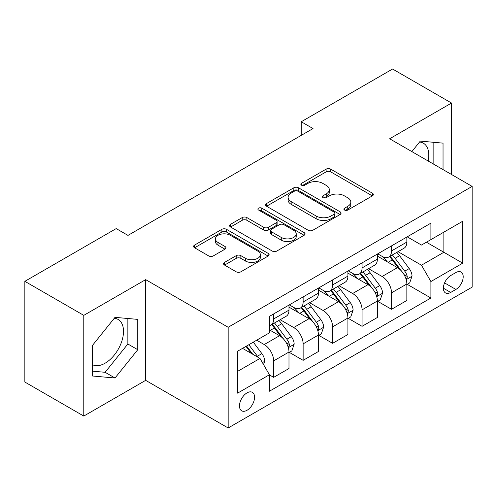 <?xml version="1.0" encoding="UTF-8"?>
<svg xmlns="http://www.w3.org/2000/svg" width="497" height="497" viewBox="0 0 497 497"><rect width="100%" height="100%" fill="white"/><g stroke="black" fill="none" stroke-linecap="round" stroke-linejoin="round"><path stroke-width="0.75" d="M344.57 210.057A2.292 1.323 0 0 0 347.807 210.057L372.39 195.861A3.274 1.889 0 0 0 373.353 194.526A3.274 1.889 0 0 0 372.39 193.19L330.741 169.148A3.274 1.889 0 0 0 326.113 169.148L301.53 183.337A2.292 1.323 0 0 0 300.859 184.275A2.292 1.323 0 0 0 301.53 185.207A2.292 1.323 0 0 0 304.767 185.207L307.954 183.374A10.474 6.045 0 0 1 322.758 183.374L326.231 185.375A10.474 6.045 0 0 1 329.3 189.649A10.474 6.045 0 0 1 326.231 193.923L323.05 195.762A2.292 1.323 0 0 0 322.379 196.7A2.292 1.323 0 0 0 323.05 197.632A2.292 1.323 0 0 0 326.287 197.632L329.468 195.799A10.474 6.045 0 0 1 344.278 195.799L347.751 197.8A10.474 6.045 0 0 1 350.814 202.074A10.474 6.045 0 0 1 347.751 206.348L344.57 208.187A2.292 1.323 0 0 0 343.899 209.119A2.292 1.323 0 0 0 344.57 210.057L344.57 208.187M92.268 364.574A26.006 15.016 120 0 0 105.115 363.195A26.006 15.016 120 0 0 122.107 340.283A26.006 15.016 120 0 0 118.118 319.447A26.006 15.016 120 0 0 114.279 318.266M247.028 410.286A10.667 6.157 120 0 0 253.998 400.886A10.667 6.157 120 0 0 252.358 392.338A10.667 6.157 120 0 0 247.028 392.866A10.667 6.157 120 0 0 240.057 402.266A10.667 6.157 120 0 0 241.691 410.814A10.667 6.157 120 0 0 247.028 410.286M419.549 142.018A26.006 15.016 -60 0 1 423.388 143.198A26.006 15.016 -60 0 1 428.141 160.997M224.538 262.391A3.274 1.889 0 0 0 223.575 263.727A3.274 1.889 0 0 0 224.538 265.063L236.224 271.809A3.274 1.889 0 0 0 240.846 271.809L268.15 256.048A3.274 1.889 0 0 0 269.113 254.706A3.274 1.889 0 0 0 268.15 253.371L226.502 229.328A3.274 1.889 0 0 0 221.873 229.328L194.569 245.089A3.274 1.889 0 0 0 193.613 246.425A3.274 1.889 0 0 0 194.569 247.761L208.684 255.912A3.274 1.889 0 0 0 213.312 255.912L224.998 249.165A3.274 1.889 0 0 0 225.955 247.829A3.274 1.889 0 0 0 224.998 246.493L217.997 242.455A8.753 5.051 0 0 1 215.437 238.877A8.753 5.051 0 0 1 220.842 234.211A8.753 5.051 0 0 1 230.378 235.305L257.8 251.134A8.753 5.051 0 0 1 260.36 254.706A8.753 5.051 0 0 1 254.961 259.378A8.753 5.051 0 0 1 245.419 258.285L240.846 255.644A3.274 1.889 0 0 0 236.224 255.644L224.538 262.391L224.538 265.063M145.664 279.631L83.782 315.359L24.85 281.333L24.85 382.05L83.782 416.07L145.664 380.348L228.166 427.979L228.166 327.268L145.664 279.631L145.664 380.348M451.524 174.497L451.524 103.047L389.642 138.769L472.15 186.406L228.166 327.268M451.524 103.047L392.593 69.021L301.244 121.759L301.244 135.37M24.85 281.333L116.199 228.595L127.984 235.398L313.029 128.561L301.244 121.759M308.183 230.26A3.274 1.889 0 0 0 312.812 230.26L340.116 214.499A3.274 1.889 0 0 0 341.072 213.163A3.274 1.889 0 0 0 340.116 211.828L298.467 187.779A3.274 1.889 0 0 0 293.839 187.779L266.535 203.546A3.274 1.889 0 0 0 265.572 204.882A3.274 1.889 0 0 0 266.535 206.218L308.183 230.26M259.465 210.554A2.292 1.323 0 0 1 261.789 210.877L261.789 208.156L304.133 232.602A3.274 1.889 0 0 1 305.09 233.938A3.274 1.889 0 0 1 304.133 235.274L276.829 251.035A3.274 1.889 0 0 1 272.201 251.035L230.552 226.992L230.552 224.315A3.274 1.889 0 0 0 229.595 225.657A3.274 1.889 0 0 0 230.552 226.992M230.552 224.315L242.238 217.574A3.274 1.889 0 0 1 246.866 217.574L263.758 227.322A3.274 1.889 0 0 0 268.386 227.322L276.133 222.849A3.274 1.889 0 0 0 277.096 221.513A3.274 1.889 0 0 0 276.133 220.177L258.552 210.026A2.292 1.323 0 0 1 257.881 209.088A2.292 1.323 0 0 1 259.291 207.864A2.292 1.323 0 0 1 261.789 208.156M455.886 272.555L450.698 275.549A10.338 5.964 120 0 0 443.945 284.657A10.338 5.964 120 0 0 445.529 292.938A10.338 5.964 120 0 0 450.698 292.429L455.886 289.434A10.338 5.964 120 0 0 462.639 280.327A10.338 5.964 120 0 0 461.054 272.045A10.338 5.964 120 0 0 455.886 272.555M228.166 427.979L472.15 287.117L472.15 186.406M407.205 236.827L421.468 245.064L430.899 239.622L430.899 223.153L269.424 316.378L269.424 332.847L237.597 351.217L237.597 393.139L269.424 374.763L269.424 391.232L430.899 298.007L430.899 281.538L421.468 265.205L398.029 251.675M430.899 239.622L462.719 221.246L462.719 263.168L430.899 281.538M83.782 315.359L83.782 416.07M426.42 242.207L443.864 252.277L443.864 232.136L462.719 221.246M421.468 265.205L443.864 252.277L462.719 263.168M237.597 371.365L259.993 358.436L242.548 348.36M269.424 374.9L273.667 377.353L273.667 360.884A13.332 7.697 -120 0 0 264.236 344.551L256.694 340.197M273.667 377.353L288.987 368.507L288.987 352.038A13.332 7.697 -120 0 0 279.556 335.705L269.424 329.853M289.341 352.379L303.133 360.337L303.133 343.868A13.332 7.697 -120 0 0 293.702 327.542L280.165 319.72M303.133 360.337L318.453 351.491L318.453 335.028A13.332 7.697 -120 0 0 309.022 318.695L288.987 307.127M318.807 335.363L332.599 343.328L332.599 326.858A13.332 7.697 -120 0 0 323.168 310.526L309.631 302.71M332.599 343.328L347.919 334.481L347.919 318.012A13.332 7.697 -120 0 0 338.488 301.679L318.453 290.111M348.273 318.353L362.064 326.318L362.064 309.848A13.332 7.697 -120 0 0 352.634 293.516L339.097 285.7M362.064 326.318L377.385 317.471L377.385 301.002A13.332 7.697 -120 0 0 367.954 284.669L347.919 273.101M377.739 301.344L391.53 309.302L391.53 292.832A13.332 7.697 -120 0 0 382.1 276.5L368.563 268.684M391.53 309.302L406.85 300.455L406.85 283.986A13.332 7.697 -120 0 0 397.426 267.653L377.385 256.085M377.739 253.843L382.1 256.359A13.332 7.697 -120 0 0 388.766 257.017A13.332 7.697 -120 0 0 391.53 250.917L391.53 245.878M348.273 270.853L352.634 273.375A13.332 7.697 -120 0 0 359.3 274.033A13.332 7.697 -120 0 0 362.064 267.926L362.064 262.894M318.807 287.869L323.168 290.385A13.332 7.697 -120 0 0 329.834 291.043A13.332 7.697 -120 0 0 332.599 284.943L332.599 279.904M289.341 304.878L293.702 307.394A13.332 7.697 -120 0 0 300.368 308.059A13.332 7.697 -120 0 0 303.133 301.952L303.133 296.914M407.205 284.327L430.899 298.007M388.766 257.017L404.092 248.171A13.332 7.697 -120 0 0 406.85 242.07L406.85 237.032M359.3 274.033L374.626 265.187A13.332 7.697 -120 0 0 377.385 259.08L377.385 254.048M329.834 291.043L345.16 282.197A13.332 7.697 -120 0 0 347.919 276.096L347.919 271.058M300.368 308.059L315.694 299.213A13.332 7.697 -120 0 0 318.453 293.106L318.453 288.067M269.424 325.61A13.332 7.697 -120 0 0 270.902 325.069L286.222 316.222A13.332 7.697 -120 0 0 288.987 310.116L288.987 305.083M270.902 325.069A13.332 7.697 -120 0 0 273.667 318.962L273.667 313.93M259.993 358.436L269.424 374.763M443.038 169.595L443.038 143.136L420.288 141.105L411.858 151.591M92.268 375.981L115.018 378.012L137.762 349.714L137.762 319.385L115.018 317.353L92.268 345.651L92.268 375.981M433.135 163.88L433.135 142.254M92.268 371.147L105.115 372.296L127.866 343.999L127.866 318.496M127.866 343.999L137.762 349.714M105.115 372.296L115.018 378.012M345.483 210.38L347.751 209.069A10.474 6.045 0 0 0 350.814 204.795L350.814 202.074M329.3 189.649L329.3 192.376A10.474 6.045 0 0 1 326.231 196.65L323.963 197.955M372.346 195.886L330.741 171.869A3.274 1.889 0 0 0 326.113 171.869L302.443 185.53M340.072 214.524L298.467 190.5A3.274 1.889 0 0 0 293.839 190.5L266.578 206.243M334.332 214.095A2.292 1.323 0 0 0 335.003 213.163A2.292 1.323 0 0 0 334.332 212.225L297.771 191.121A2.292 1.323 0 0 0 294.528 191.121L291.174 193.06A10.474 6.045 0 0 0 288.111 197.334A10.474 6.045 0 0 0 291.174 201.608L316.167 216.033A10.474 6.045 0 0 0 330.971 216.033L334.332 214.095L334.332 216.822A2.292 1.323 0 0 0 335.003 215.884L335.003 213.163M288.111 197.334L288.111 200.055A10.474 6.045 0 0 0 291.174 204.329L291.174 201.608M334.332 216.822L330.971 218.755A10.474 6.045 0 0 1 316.167 218.755L291.174 204.329M230.596 227.017L242.238 220.295L242.238 217.574M277.096 221.513L277.096 224.234A3.274 1.889 0 0 1 276.133 225.57L268.386 230.043A3.274 1.889 0 0 1 263.758 230.043L246.866 220.295A3.274 1.889 0 0 0 242.238 220.295M261.789 210.877L304.089 235.298M281.283 237.442A8.753 5.051 0 0 0 290.826 238.541A8.753 5.051 0 0 0 296.224 233.87A8.753 5.051 0 0 0 293.665 230.297L284.004 224.719A3.274 1.889 0 0 0 279.376 224.719L271.623 229.192A3.274 1.889 0 0 0 270.666 230.527A3.274 1.889 0 0 0 271.623 231.863L281.283 237.442L281.283 240.163A8.753 5.051 0 0 0 290.826 241.262A8.753 5.051 0 0 0 296.224 236.591L296.224 233.87M270.666 230.527L270.666 233.255A3.274 1.889 0 0 0 271.623 234.59L271.623 231.863M281.283 240.163L271.623 234.59M260.36 254.706L260.36 257.434A8.753 5.051 0 0 1 254.961 262.099A8.753 5.051 0 0 1 245.419 261.006L240.846 258.365A3.274 1.889 0 0 0 236.224 258.365L224.582 265.087M215.437 238.877L215.437 241.598A8.753 5.051 0 0 0 217.997 245.176L217.997 242.455M224.955 249.19L217.997 245.176M268.107 256.073L226.502 232.049A3.274 1.889 0 0 0 221.873 232.049L194.613 247.786M406.85 284.532L409.683 282.899L412.038 276.096A8.834 5.1 -120 0 0 409.217 268.573L399.588 255.713A25.502 14.724 -120 0 0 396.805 252.383M387.225 261.77A25.502 14.724 -120 0 0 382 256.303M406.049 279.121L407.074 278.009L407.267 276.469A8.834 5.1 -120 0 0 404.738 271.157L395.109 258.297A25.502 14.724 -120 0 0 392.326 254.967M389.952 256.334A21.172 12.22 60 0 1 393.425 260.285L401.576 271.169M389.499 256.601A25.502 14.724 60 0 1 392.276 259.931L398.681 268.479M377.385 301.542L380.217 299.908L382.572 293.106A8.834 5.1 -120 0 0 379.751 285.582L370.122 272.723A25.502 14.724 -120 0 0 367.339 269.393M357.759 278.78A25.502 14.724 -120 0 0 352.535 273.313M376.583 296.131L377.608 295.025L377.801 293.485A8.834 5.1 -120 0 0 375.272 288.167L365.643 275.313A25.502 14.724 -120 0 0 362.86 271.977M360.487 273.35A21.172 12.22 60 0 1 363.959 277.301L372.11 288.179M360.027 273.611A25.502 14.724 60 0 1 362.81 276.947L369.215 285.495M347.919 318.558L350.745 316.924L353.106 310.116A8.834 5.1 -120 0 0 350.286 302.598L340.656 289.739A25.502 14.724 -120 0 0 337.873 286.402M328.293 295.79A25.502 14.724 -120 0 0 323.069 290.329M347.117 313.147L348.142 312.035L348.335 310.495A8.834 5.1 -120 0 0 345.806 305.183L336.177 292.323A25.502 14.724 -120 0 0 333.394 288.993M331.021 290.36A21.172 12.22 60 0 1 334.493 294.311L342.644 305.195M330.561 290.627A25.502 14.724 60 0 1 333.344 293.957L339.749 302.505M318.453 335.568L321.279 333.934L323.64 327.132A8.834 5.1 -120 0 0 320.82 319.608L311.184 306.748A25.502 14.724 -120 0 0 308.407 303.418M298.827 312.806A25.502 14.724 -120 0 0 293.603 307.339M317.651 330.157L318.676 329.051L318.869 327.504A8.834 5.1 -120 0 0 316.34 322.193L306.711 309.339A25.502 14.724 -120 0 0 303.928 306.003M301.555 307.376A21.172 12.22 60 0 1 305.028 311.327L313.178 322.205M301.095 307.637A25.502 14.724 60 0 1 303.878 310.967L310.283 319.515M288.987 352.584L291.814 350.95L294.174 344.141A8.834 5.1 -120 0 0 291.354 336.618L281.718 323.764A25.502 14.724 -120 0 0 278.935 320.428M288.179 347.173L289.211 346.061L289.403 344.52A8.834 5.1 -120 0 0 286.875 339.209L277.239 326.349A25.502 14.724 -120 0 0 274.462 323.013M272.089 324.386A21.172 12.22 60 0 1 275.562 328.337L283.712 339.215M271.629 324.647A25.502 14.724 60 0 1 274.412 327.983L280.817 336.531M263.528 364.556L264.708 361.157A8.834 5.1 -120 0 0 261.888 353.634L253.29 342.16M258.21 357.405A8.834 5.1 -120 0 0 257.409 356.219L248.811 344.744M246.599 346.024L252.774 354.268M245.984 346.378L251.221 353.367M264.236 344.551L279.556 335.705M293.702 327.542L309.022 318.695M323.168 310.526L338.488 301.679M352.634 293.516L367.954 284.669M382.1 276.5L397.426 267.653M391.53 250.917L406.85 242.07M391.53 292.832L406.85 283.986M362.064 309.848L377.385 301.002M362.064 267.926L377.385 259.08M332.599 326.858L347.919 318.012M332.599 284.943L347.919 276.096M303.133 343.868L318.453 335.028M303.133 301.952L318.453 293.106M273.667 360.884L288.987 352.038M273.667 318.962L288.987 310.116M444.579 282.905L455.886 289.434M443.392 288.21L450.698 292.429M347.751 209.069L347.751 206.348M323.05 197.632L323.05 195.762M326.231 196.65L326.231 193.923M301.53 185.207L301.53 183.337M326.113 171.869L326.113 169.148M330.741 171.869L330.741 169.148M372.39 195.861L372.39 193.19M266.535 206.218L266.535 203.546M293.839 190.5L293.839 187.779M298.467 190.5L298.467 187.779M340.116 214.499L340.116 211.828M316.167 218.755L316.167 216.033M330.971 218.755L330.971 216.033M246.866 220.295L246.866 217.574M263.758 230.043L263.758 227.322M268.386 230.043L268.386 227.322M276.133 225.57L276.133 222.849M304.133 235.274L304.133 232.602M236.224 258.365L236.224 255.644M240.846 258.365L240.846 255.644M245.419 261.006L245.419 258.285M224.998 249.165L224.998 246.493M194.569 247.761L194.569 245.089M221.873 232.049L221.873 229.328M226.502 232.049L226.502 229.328M268.15 256.048L268.15 253.371M406.192 279.606L411.982 276.264M395.109 258.297L399.588 255.713M388.163 262.31L392.276 259.931M404.738 271.157L409.217 268.573M404.042 274.605L407.267 276.469M376.726 296.616L382.516 293.28M365.643 275.313L370.122 272.723M358.697 279.32L362.81 276.947M375.272 288.167L379.751 285.582M374.57 291.621L377.801 293.485M347.26 313.632L353.044 310.29M336.177 292.323L340.656 289.739M329.231 296.336L333.344 293.957M345.806 305.183L350.286 302.598M345.104 308.631L348.335 310.495M317.794 330.642L323.578 327.299M306.711 309.339L311.184 306.748M299.766 313.346L303.878 310.967M316.34 322.193L320.82 319.608M315.638 325.641L318.869 327.504M288.328 347.651L294.112 344.315M277.239 326.349L281.718 323.764M270.293 330.356L274.412 327.983M286.875 339.209L291.354 336.618M286.173 342.657L289.403 344.52M262.41 362.617L264.646 361.325M257.409 356.219L261.888 353.634"/></g></svg>
